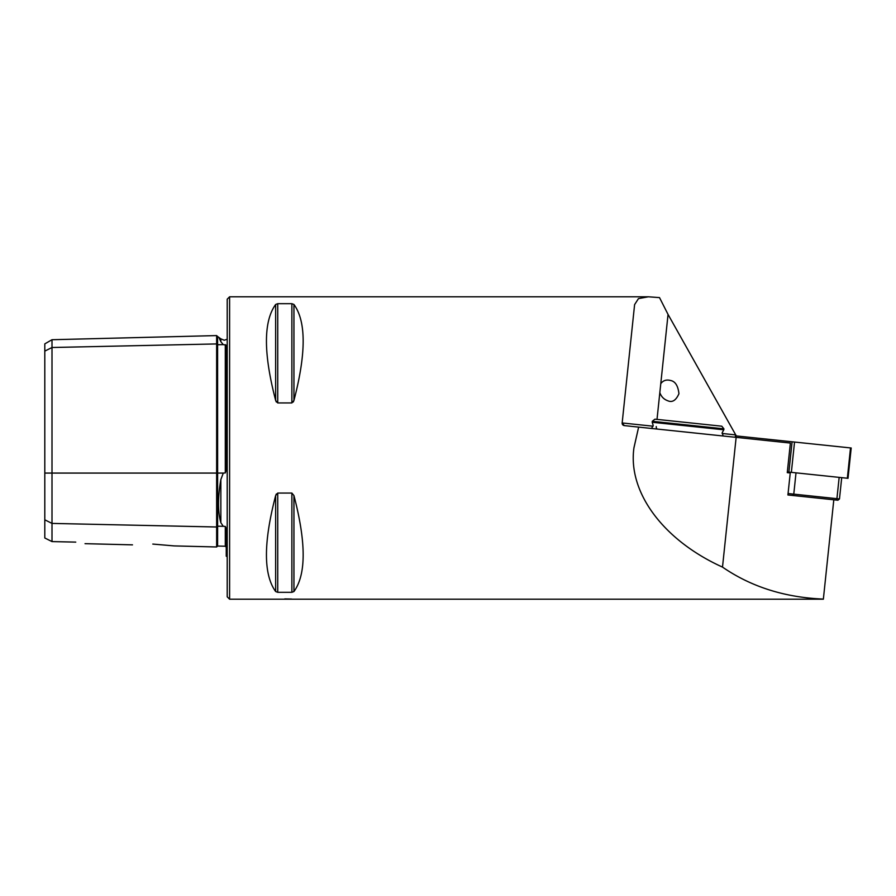 <?xml version="1.0" encoding="UTF-8"?>
<svg xmlns="http://www.w3.org/2000/svg" width="896" height="896" viewBox="0 0 896 896"><rect width="100%" height="100%" fill="white"/><g stroke="black" fill="none" stroke-linecap="round" stroke-linejoin="round"><path stroke-width="1.34" d="M227.203 339.226L224.246 340.245L220.853 338.834L220.853 341.712C217.75 334.779 217.75 334.779 220.853 341.712L223.283 344.613L226.24 345.195L226.24 470.21L225.299 472.942L225.299 344.635M174.16 545.91L216.642 546.974L216.642 343.93A0.963 0.829 180 0 0 217.627 344.736L223.283 344.613M227.203 556.774L226.24 556.192L226.24 528.595L225.299 526.422L223.283 526.31L220.853 522.704C217.75 511.84 217.75 497.47 220.853 479.584L223.283 473.077L225.299 472.942M670.555 380.486C675.27 381.371 678.059 385.784 678.944 393.702C676.01 400.422 672.28 402.774 667.722 400.736C663.914 399.37 661.282 396.682 659.826 392.65L660.778 383.667C663.152 380.453 666.422 379.389 670.555 380.486M291.592 599.043L284.805 598.898M152.802 544.074C126.795 544.824 126.795 544.824 152.802 544.074L174.16 545.91L152.802 544.074M229.6 296.8L229.6 599.2L227.203 596.803L227.203 299.197L229.6 296.8L648.357 296.8L638.456 298.614L634.603 304.618L622.16 422.957L653.072 426.205M275.654 304.472C263.379 321.418 263.379 353.405 275.654 400.434L277.738 402.942L291.872 402.942L293.944 400.434C306.23 353.405 306.23 321.418 293.944 304.472L291.872 303.677L277.738 303.677L275.654 304.472L275.654 400.434L276.326 402.002M291.872 402.942L291.872 303.677L293.944 304.472L293.944 400.434L293.283 401.99M633.931 447.832L638.635 427.112L633.92 448C627.76 492.408 663.466 540.422 722.501 567.101C751.173 586.835 784.795 597.486 823.368 599.077L833.806 499.789L787.92 494.973L790.238 472.965L787.27 472.651L790.373 443.061L624.299 425.6L622.16 422.957L634.603 304.618M722.142 433.474L735.717 434.896L668.046 314.429L659.512 297.606L648.357 296.8M229.6 599.2L823.357 599.2M275.654 591.528L275.654 495.566C263.379 542.595 263.379 574.582 275.654 591.528L277.738 592.323L291.872 592.323L293.944 591.528C306.23 574.582 306.23 542.595 293.944 495.566L291.872 493.058L277.738 493.058L275.654 495.566L276.326 494.01M44.8 519.814L52.002 523.41L52.002 541.587L44.8 537.992L44.8 351.109L52.002 347.502L216.642 343.93L216.642 335.586L217.605 336.515L217.627 473.077L223.283 473.077M216.642 546.974L217.605 546.045L217.627 526.187A0.963 0.829 180 0 0 216.642 526.994L52.002 523.41L52.002 339.718L44.8 343.874L44.8 351.109M75.757 542.114C87.394 544.118 87.394 544.118 75.757 542.114L52.002 541.587M220.718 341.41L219.24 338.117M722.501 567.101L736.142 437.36M735.717 434.896L736.445 435.938M624.299 425.6A2.397 2.397 0 0 1 622.16 422.957M651.549 428.467L653.206 425.499L652.198 422.262L671.194 424.256L723.811 429.789L722.154 432.746L723.162 435.994M652.299 421.299L654.942 419.171L672.672 421.03L721.773 426.194L723.912 428.826L652.299 421.299L652.198 422.262M735.28 437.259L735.426 435.837L851.2 448L848.019 478.318L847.336 478.24L850.517 447.933M787.338 471.934L847.336 478.24M788.077 493.539L839.474 498.938L841.714 477.646M839.474 498.938L837.894 500.226L833.806 499.789M796.006 472.853L793.778 494.133L792.702 495.477L787.92 494.973M44.8 473.077L217.627 473.077L217.627 526.187L223.283 526.31M220.853 522.704L220.853 479.584M217.627 546.045L225.299 546.235L225.299 526.422M277.738 303.677L277.738 402.942M293.944 495.566L293.944 591.528M291.872 493.058L291.872 592.323M277.738 493.058L277.738 592.323M659.826 392.65L657.014 419.384M668.046 314.429L660.778 383.667M657.552 429.094A2.397 1.546 96 0 1 656.264 426.552M788.894 472.102L792.086 441.784M791.358 472.36L794.539 442.042M735.952 437.338L736.109 435.904M835.845 500.013L836.92 498.669L839.16 477.378M217.627 336.515L220.853 338.834M85.03 543.67L132.485 544.858M225.299 546.235L226.24 547.198M52.002 339.718L216.642 335.586M723.811 429.789L723.912 428.826"/></g></svg>
